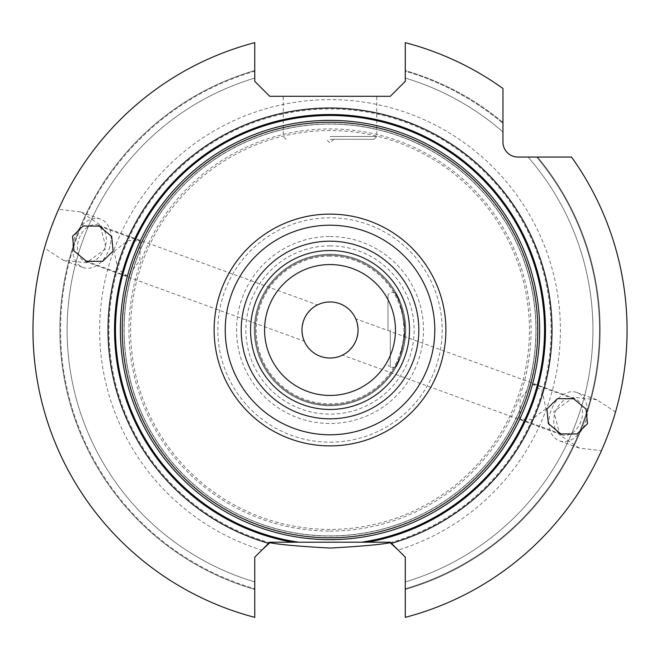 <?xml version="1.0" encoding="UTF-8"?>
<svg xmlns="http://www.w3.org/2000/svg" width="660" height="660" viewBox="0 0 660 660"><rect width="100%" height="100%" fill="white"/><g stroke="black" fill="none" stroke-linecap="round" stroke-linejoin="round"><path stroke-width="0.49" stroke-dasharray="3.3 2.47" d="M330.016 442.183A112.183 112.183 0 0 0 442.2 330A112.183 112.183 0 0 0 330.016 217.816A112.183 112.183 0 0 0 217.833 330A112.183 112.183 0 0 0 330.016 442.183M330.016 236.519A93.481 93.481 0 0 1 423.505 330A93.481 93.481 0 0 1 330.016 423.481A93.481 93.481 0 0 1 236.536 330A93.481 93.481 0 0 1 330.016 236.519M397.823 549.722L405.273 557.164L405.273 617.356A297.049 297.049 0 0 0 571.527 157.055L517.918 157.055A14.957 14.957 0 0 1 502.961 142.098L502.961 88.489A297.049 297.049 0 0 0 405.273 42.644L405.273 81.328L390.316 96.286L269.717 96.286L254.76 81.328L254.76 42.644A297.049 297.049 0 0 0 254.76 617.356A297.049 297.049 0 0 1 254.76 42.644L254.76 70.546A270.146 270.146 0 0 0 254.76 589.454L254.76 617.356A297.049 297.049 0 0 1 44.517 248.003L63.212 260.246L86.328 262.746L106.169 248.523L100.114 224.878L80.8 211.934L58.6 209.294A297.049 297.049 0 0 1 254.76 42.644L254.76 70.546A270.146 270.146 0 0 0 254.76 589.454L254.76 557.164L262.21 549.714M261.863 550.069L269.717 542.207L390.316 542.207L398.178 550.069A230.381 230.381 0 0 0 517.019 195.442A230.381 230.381 0 0 0 143.014 195.442A230.381 230.381 0 0 0 261.863 550.069M596.821 399.754L573.705 397.254L553.864 411.477L559.919 435.121L579.241 448.066L601.433 450.706A297.049 297.049 0 0 1 405.273 617.356L405.273 588.745A269.47 269.47 0 0 0 536.663 157.055L528.058 157.055L536.663 157.055A269.47 269.47 0 0 1 405.273 588.745L405.273 589.454A270.146 270.146 0 0 0 537.545 157.055A270.146 270.146 0 0 1 405.273 589.454L405.273 617.356A297.049 297.049 0 0 0 571.527 157.055A297.049 297.049 0 0 1 615.524 411.997L596.821 399.754L576.947 392.518A25.707 18.175 110 0 1 585.238 422.895A25.707 18.175 -70 0 1 559.358 440.831A25.707 18.175 -70 0 1 551.067 410.454A25.707 18.175 110 0 1 576.947 392.518M405.273 42.644A297.049 297.049 0 0 1 502.961 88.489A297.049 297.049 0 0 0 405.273 42.644L405.273 71.255A269.47 269.47 0 0 1 502.961 123.354L502.961 122.471A270.146 270.146 0 0 0 405.273 70.546L405.273 71.255A269.47 269.47 0 0 1 502.961 123.354L502.961 131.959A262.927 262.927 0 0 0 405.273 78.078A262.927 262.927 0 0 1 502.961 131.959L502.961 122.471A270.146 270.146 0 0 0 405.273 70.546L405.273 42.644M50.407 229.721L49.896 231.157M48.023 236.635L46.225 242.269M45.969 243.095L44.517 248.003M58.6 209.294L56.562 213.997M56.224 214.78L53.988 220.258M51.901 225.662L51.364 227.089M609.782 429.85L610.244 428.53M610.549 427.655L611.606 424.578M612.01 423.357L613.816 417.73M614.064 416.905L615.524 411.997M601.433 450.706L603.471 446.003M603.809 445.219L606.045 439.741M606.523 438.545L607.687 435.526M608.14 434.338L608.668 432.91M330.016 96.286L376.761 96.286L330.016 96.286M330.016 136.488L376.761 136.488L330.016 136.488M330.016 139.293L373.956 139.293L330.016 139.293M254.76 70.546L254.76 71.255A269.47 269.47 0 0 0 254.76 588.745A269.47 269.47 0 0 1 254.76 71.255L254.76 70.546M571.527 157.055L536.663 157.055L571.527 157.055M254.76 78.078A262.927 262.927 0 0 0 254.76 581.922A262.927 262.927 0 0 1 254.76 78.078A262.927 262.927 0 0 0 254.76 581.922M405.273 581.922A262.927 262.927 0 0 0 528.058 157.055A262.927 262.927 0 0 1 405.273 581.922A262.927 262.927 0 0 0 528.058 157.055M330.016 535.895A205.895 205.895 0 0 0 535.92 330A205.895 205.895 0 0 0 330.016 124.105A205.895 205.895 0 0 0 124.121 330A205.895 205.895 0 0 0 330.016 535.895A205.895 205.895 0 0 0 535.92 330A205.895 205.895 0 0 0 330.016 124.105A205.895 205.895 0 0 0 124.121 330A205.895 205.895 0 0 0 330.016 535.895A205.895 205.895 0 0 1 124.121 330A205.895 205.895 0 0 1 330.016 124.105A205.895 205.895 0 0 1 535.92 330A205.895 205.895 0 0 1 330.016 535.895M330.016 537.768A207.768 207.768 0 0 1 122.248 330A207.768 207.768 0 0 1 330.016 122.232A207.768 207.768 0 0 1 537.784 330A207.768 207.768 0 0 1 330.016 537.768M330.016 409.464A79.464 79.464 0 0 1 250.552 330A79.464 79.464 0 0 1 330.016 250.536A79.464 79.464 0 0 1 409.48 330A79.464 79.464 0 0 1 330.016 409.464M330.016 395.439A65.439 65.439 0 0 1 264.577 330A65.439 65.439 0 0 1 330.016 264.561A65.439 65.439 0 0 1 395.455 330A65.439 65.439 0 0 1 330.016 395.439M330.016 301.958A28.042 28.042 0 0 1 358.066 330A28.042 28.042 0 0 1 330.016 358.042A28.042 28.042 0 0 1 301.975 330A28.042 28.042 0 0 1 330.016 301.958M356.087 340.354L355.303 342.136M355.055 342.631L354.651 343.406M354.544 343.604L353.875 344.743M353.71 345.007L353.141 345.865M352.547 346.698L351.871 347.572M351.747 347.729L351.128 348.463M349.379 350.287L348.422 351.161M347.408 352.003L346.368 352.786M345.345 353.488L344.471 354.032M343.761 354.445L343.216 354.742M343.175 354.766L342.614 355.055M342.606 355.063L343.563 354.56M343.645 354.511L344.099 354.255M345.823 353.166L346.508 352.688M347.251 352.126L348.043 351.483M348.868 350.765L349.709 349.965M352.267 347.077L352.597 346.64M353.537 345.279L353.842 344.792M354.568 343.555L355.237 342.276M357.778 333.976L357.943 332.574M358.034 331.204L358.058 329.86M357.935 327.343L357.802 326.188M357.629 325.108L357.439 324.118M357.01 322.393L356.796 321.667M356.779 321.618L356.59 321.032M356.392 320.463L356.21 319.976M356.268 320.133L356.557 320.933M356.887 321.973L357.06 322.583M358.058 329.398L358.058 330.569M358.034 331.287L357.935 332.681M357.935 332.706L357.819 333.688M357.745 334.216L357.299 336.509M357.175 337.012L356.936 337.87M356.903 337.969L356.623 338.877M574.753 398.533A19.305 13.654 110 0 0 555.324 412.005A19.305 13.654 -70 0 0 561.553 434.816A19.305 13.654 -70 0 0 580.981 421.344A19.305 13.654 110 0 0 574.753 398.533L355.74 318.821M545.952 408.598L531.696 419.628L519.643 418.918L520.229 399.234L532.43 383.774L542.116 390.967L545.952 408.598M330.016 254.282A75.718 75.718 0 0 0 254.298 330A75.718 75.718 0 0 0 330.016 405.718A75.718 75.718 0 0 0 405.743 330A75.718 75.718 0 0 0 330.016 254.282A75.718 75.718 0 0 0 254.298 330A75.718 75.718 0 0 0 330.016 405.718A75.718 75.718 0 0 0 405.743 330A75.718 75.718 0 0 0 330.016 254.282A75.718 75.718 0 0 1 405.743 330A75.718 75.718 0 0 1 330.016 405.718A75.718 75.718 0 0 1 254.298 330A75.718 75.718 0 0 1 330.016 254.282M330.016 255.214A74.786 74.786 0 0 1 404.803 330A74.786 74.786 0 0 1 330.016 404.786A74.786 74.786 0 0 1 255.23 330A74.786 74.786 0 0 1 330.016 255.214A74.786 74.786 0 0 1 404.803 330A74.786 74.786 0 0 1 330.016 404.786A74.786 74.786 0 0 1 255.23 330A74.786 74.786 0 0 1 330.016 255.214A74.786 74.786 0 0 0 255.23 330A74.786 74.786 0 0 0 330.016 404.786A74.786 74.786 0 0 0 404.803 330A74.786 74.786 0 0 0 330.016 255.214M404.803 330C401.841 352.102 398.5 364.567 394.796 367.381C393.929 369.509 405.553 349.421 404.803 330C401.841 352.102 398.5 364.567 394.796 367.381C393.929 369.509 405.553 349.421 404.803 330C401.841 307.898 398.5 295.433 394.796 292.619C393.929 290.491 405.553 310.579 404.803 330C401.841 307.898 398.5 295.433 394.796 292.619C393.929 290.491 405.553 310.579 404.803 330M390.316 330L390.316 367.397L390.316 330M387.981 330L387.981 294.946L387.981 330M303.955 319.646L304.73 317.864M304.978 317.369L305.382 316.594M305.489 316.396L306.158 315.257M306.331 314.993L306.892 314.135M307.486 313.302L308.162 312.427M308.286 312.271L308.913 311.536M310.654 309.713L311.619 308.839M312.625 307.997L313.665 307.213M314.688 306.512L315.562 305.968M316.272 305.555L316.816 305.258M316.858 305.233L317.419 304.945M317.064 305.126L316.47 305.44M316.387 305.489L315.942 305.745M314.209 306.834L313.525 307.312M312.782 307.873L311.99 308.517M311.165 309.235L310.324 310.035M307.774 312.923L307.445 313.36M306.496 314.721L306.19 315.208M305.464 316.445L304.804 317.724M302.255 326.024L302.09 327.426M302 328.796L301.975 330.14M302.099 332.656L302.23 333.811M302.404 334.892L302.593 335.882M303.022 337.606L303.237 338.332M303.253 338.382L303.443 338.968M303.641 339.537L303.823 340.024M303.765 339.867L303.476 339.067M303.146 338.027L302.973 337.417M301.975 330.602L301.975 329.431M302 328.713L302.099 327.319M302.107 327.294L302.214 326.312M302.288 325.784L302.742 323.491M302.866 322.987L303.097 322.129M303.13 322.03L303.418 321.123M85.28 261.467A19.305 13.654 -70 0 0 104.709 247.995A19.305 13.654 110 0 0 98.488 225.184A19.305 13.654 110 0 0 79.051 238.656A19.305 13.654 -70 0 0 85.28 261.467L304.301 341.179M114.081 251.402L128.345 240.372L140.39 241.082L139.804 260.766L127.603 276.226L117.925 269.033L114.081 251.402M108.966 249.546A25.707 18.175 110 0 0 100.675 219.169A25.707 18.175 110 0 0 74.803 237.105A25.707 18.175 -70 0 0 83.086 267.481A25.707 18.175 -70 0 0 108.966 249.546M330.016 245.866A84.133 84.133 0 0 1 414.15 330A84.133 84.133 0 0 1 330.016 414.133A84.133 84.133 0 0 1 245.883 330A84.133 84.133 0 0 1 330.016 245.866M330.016 529.435A199.435 199.435 0 0 1 130.581 330A199.435 199.435 0 0 1 330.016 130.564A199.435 199.435 0 0 1 529.452 330A199.435 199.435 0 0 1 330.016 529.435M330.016 531.077A201.077 201.077 0 0 0 531.094 330A201.077 201.077 0 0 0 330.016 128.923A201.077 201.077 0 0 0 128.947 330A201.077 201.077 0 0 0 330.016 531.077M390.167 542.71A221.05 221.05 0 0 0 330.016 108.95A221.05 221.05 0 0 0 269.874 542.71M502.961 131.959A262.927 262.927 0 0 0 405.273 78.078M330.016 536.027A206.027 206.027 0 0 0 536.044 330A206.027 206.027 0 0 0 330.016 123.973A206.027 206.027 0 0 0 123.989 330A206.027 206.027 0 0 0 330.016 536.027M330.016 256.146A73.854 73.854 0 0 0 256.162 330A73.854 73.854 0 0 0 330.016 403.854A73.854 73.854 0 0 0 403.87 330A73.854 73.854 0 0 0 330.016 256.146M330.016 254.339A75.661 75.661 0 0 0 254.356 330A75.661 75.661 0 0 0 330.016 405.661A75.661 75.661 0 0 0 405.677 330A75.661 75.661 0 0 0 330.016 254.339M286.077 139.293L283.272 136.488L283.272 96.286M373.956 139.293L376.761 136.488L376.761 96.286M333.754 139.293L330.016 143.03L326.279 139.293M561.553 434.816L342.532 355.096M532.43 383.774L573.598 398.755M519.643 418.918L560.81 433.901M579.241 448.066L559.358 440.831M394.787 367.397L390.316 367.397L387.981 365.054M394.787 292.603L390.316 292.603L387.981 294.946M98.488 225.184L317.501 304.903M127.603 276.226L86.435 261.245M140.39 241.082L99.223 226.099M80.8 211.934L100.675 219.169M63.212 260.246L83.086 267.481"/><path stroke-width="0.99" d="M261.863 550.069L269.874 542.71C279.625 544.64 299.673 546.422 330.016 548.047C360.36 546.422 380.407 544.64 390.167 542.71L398.178 550.069M292.611 542.207L269.717 542.207L254.76 557.164L254.76 617.356A297.049 297.049 0 0 1 254.76 42.644L254.76 81.328L269.717 96.286L390.316 96.286L405.273 81.328L405.273 42.644A297.049 297.049 0 0 1 502.961 88.489L502.961 142.098A14.957 14.957 0 0 0 517.918 157.055L571.527 157.055A297.049 297.049 0 0 1 405.273 617.356L405.273 557.164L390.316 542.207L367.422 542.207A215.482 215.482 0 0 0 510.048 211.596A215.482 215.482 0 0 0 149.985 211.596A215.482 215.482 0 0 0 292.611 542.207L367.422 542.207M51.364 227.089L50.407 229.721M49.896 231.157L48.023 236.635M46.225 242.269L45.969 243.095M56.562 213.997L56.224 214.78M53.988 220.258L51.901 225.662M608.668 432.91L609.782 429.85M610.244 428.53L610.549 427.655M611.606 424.578L612.01 423.357M613.816 417.73L614.064 416.905M603.471 446.003L603.809 445.219M606.045 439.741L606.523 438.545M607.687 435.526L608.14 434.338M268.612 543.32A221.983 221.983 0 0 1 148.97 201.556A221.983 221.983 0 0 1 511.071 201.556A221.983 221.983 0 0 1 391.429 543.32M113.116 251.056L111.697 236.47L99.223 226.099L83.011 226.025L72.542 236.288L73.961 250.874L86.435 261.245L102.655 261.319L113.116 251.056M546.917 408.944L548.336 423.53L560.81 433.901L577.03 433.975L587.491 423.712L586.072 409.126L573.598 398.755L557.378 398.681L546.917 408.944M330.016 537.768A207.768 207.768 0 0 0 537.784 330A207.768 207.768 0 0 0 330.016 122.232A207.768 207.768 0 0 0 122.248 330A207.768 207.768 0 0 0 330.016 537.768M330.016 409.464A79.464 79.464 0 0 0 409.48 330A79.464 79.464 0 0 0 330.016 250.536A79.464 79.464 0 0 0 250.552 330A79.464 79.464 0 0 0 330.016 409.464M330.016 395.439A65.439 65.439 0 0 0 395.455 330A65.439 65.439 0 0 0 330.016 264.561A65.439 65.439 0 0 0 264.577 330A65.439 65.439 0 0 0 330.016 395.439M330.016 301.958A28.042 28.042 0 0 1 358.066 330A28.042 28.042 0 0 1 330.016 358.042A28.042 28.042 0 0 1 301.975 330A28.042 28.042 0 0 1 330.016 301.958M355.237 342.276L356.087 340.354M355.303 342.136L355.055 342.631M353.141 345.865L352.547 346.698M351.128 348.463L349.379 350.287M348.422 351.161L347.408 352.003M346.368 352.786L345.345 353.488M344.471 354.032L343.761 354.445M344.099 354.255L345.823 353.166M346.508 352.688L347.251 352.126M348.043 351.483L348.868 350.765M349.709 349.965L352.267 347.077M352.597 346.64L353.537 345.279M353.842 344.792L354.568 343.555M356.837 338.209L357.778 333.976M357.943 332.574L358.034 331.204M358.058 329.86L358.034 328.68M358.025 328.573L357.935 327.343M357.802 326.188L357.629 325.108M357.439 324.118L357.332 323.631M356.59 321.032L356.392 320.463M356.053 319.572L356.268 320.133M356.557 320.933L356.887 321.973M357.241 323.251L357.464 324.258M357.489 324.373L357.992 327.995M358 328.16L358.058 329.398M358.058 330.569L358.034 331.287M357.819 333.688L357.745 334.216M357.299 336.509L357.175 337.012M304.804 317.724L303.955 319.646M304.73 317.864L304.978 317.369M306.892 314.135L307.486 313.302M308.913 311.536L310.654 309.713M311.619 308.839L312.625 307.997M313.665 307.213L314.688 306.512M315.562 305.968L316.272 305.555M315.942 305.745L314.209 306.834M313.525 307.312L312.782 307.873M311.99 308.517L311.165 309.235M310.324 310.035L307.774 312.923M307.445 313.36L306.496 314.721M306.19 315.208L305.464 316.445M303.204 321.791L302.255 326.024M302.09 327.426L302 328.796M301.975 330.14L302 331.32M302.008 331.427L302.099 332.656M302.23 333.811L302.404 334.892M302.593 335.882L302.701 336.369M303.443 338.968L303.641 339.537M303.979 340.428L303.765 339.867M303.476 339.067L303.146 338.027M302.791 336.748L302.569 335.742M302.544 335.626L302.041 332.005M302.033 331.84L301.975 330.602M301.975 329.431L302 328.713M302.214 326.312L302.288 325.784M302.742 323.491L302.866 322.987M361.375 542.207A214.516 214.516 0 0 0 510.329 213.79A214.516 214.516 0 0 0 149.704 213.79A214.516 214.516 0 0 0 298.658 542.207M330.016 539.641A209.641 209.641 0 0 0 539.657 330A209.641 209.641 0 0 0 330.016 120.359A209.641 209.641 0 0 0 120.376 330A209.641 209.641 0 0 0 330.016 539.641M330.016 214.112A115.888 115.888 0 0 0 214.129 330A115.888 115.888 0 0 0 330.016 445.888A115.888 115.888 0 0 0 445.904 330A115.888 115.888 0 0 0 330.016 214.112M330.016 225.217A104.783 104.783 0 0 0 225.233 330A104.783 104.783 0 0 0 330.016 434.783A104.783 104.783 0 0 0 434.8 330A104.783 104.783 0 0 0 330.016 225.217M330.016 418.811A88.811 88.811 0 0 0 418.828 330A88.811 88.811 0 0 0 330.016 241.189A88.811 88.811 0 0 0 241.205 330A88.811 88.811 0 0 0 330.016 418.811"/></g></svg>
